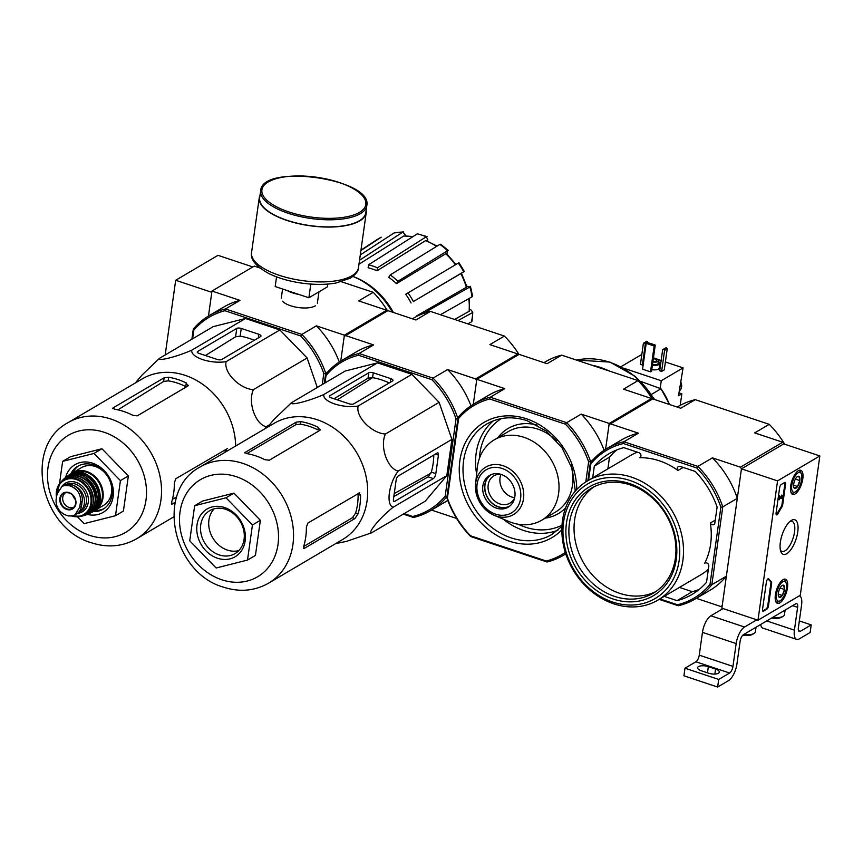 <?xml version="1.0" encoding="UTF-8"?>
<svg xmlns="http://www.w3.org/2000/svg" width="863" height="863" viewBox="0 0 863 863"><rect width="100%" height="100%" fill="white"/><g stroke="black" fill="none" stroke-linecap="round" stroke-linejoin="round"><path stroke-width="1.29" d="M252.827 266.947L217.972 255.329L175.685 280.27L165.189 354.963M259.687 267.908L254.261 266.106L211.974 291.047L208.468 316.052L211.802 292.309L175.685 280.27M777.563 480.885L819.85 455.944L800.271 595.276L757.984 620.217L777.563 480.885L741.446 468.846L783.733 443.906L819.85 455.944M784.683 444.218A87.239 72.621 -120.5 0 0 769.235 424.326L754.694 432.902L782.709 442.234L783.733 443.906L741.446 468.846L721.867 608.178L757.984 620.217M781.295 484.488L784.596 482.536A2.772 1.111 -71.6 0 1 785.125 482.449A2.772 1.111 -71.6 0 1 785.567 484.294L782.709 504.65A2.772 1.111 -71.6 0 1 781.802 507.142A48.468 19.407 -71.6 0 0 778.027 513.604A2.772 1.111 -71.6 0 1 776.517 514.887A2.772 1.111 -71.6 0 1 776.074 513.032L779.623 487.8A2.772 1.111 -71.6 0 1 781.295 484.488M762.525 609.397L766.366 582.137A2.772 1.111 -71.6 0 1 768.555 578.728A2.772 1.111 -71.6 0 1 768.836 578.965A48.468 19.407 -71.6 0 0 771.317 581.738A2.772 1.111 -71.6 0 1 771.619 583.507L768.48 605.891A2.772 1.111 -71.6 0 1 766.797 609.202L763.496 611.155A2.772 1.111 -71.6 0 1 762.978 611.252A2.772 1.111 -71.6 0 1 762.525 609.397M786.711 553.733A18.22 7.292 -71.6 0 1 780.853 551.608A18.22 7.292 -71.6 0 1 782.137 534.758A18.22 7.292 -71.6 0 1 791.22 520.508A18.22 7.292 -71.6 0 1 797.779 531.759A18.22 7.292 -71.6 0 1 786.711 553.733M795.114 493.97A12.708 5.081 -71.6 0 1 792.698 494.38A12.708 5.081 -71.6 0 1 791.921 480.734A12.708 5.081 -71.6 0 1 800.724 470.281A12.708 5.081 -71.6 0 1 802.331 481.295A12.708 5.081 -71.6 0 1 795.114 493.97M779.807 602.903A12.708 5.081 -71.6 0 1 777.38 603.323A12.708 5.081 -71.6 0 1 776.614 589.677A12.708 5.081 -71.6 0 1 785.416 579.213A12.708 5.081 -71.6 0 1 787.024 590.227A12.708 5.081 -71.6 0 1 779.807 602.903M789.979 521.435A15.847 6.343 -71.6 0 1 792.007 521.349A15.847 6.343 -71.6 0 1 793.949 535.125A15.847 6.343 -71.6 0 1 784.963 550.874A15.847 6.343 -71.6 0 1 781.986 551.414A15.847 6.343 -71.6 0 1 780.422 550.13M762.665 610.972A2.772 1.111 -71.6 0 0 762.773 610.918L766.074 608.965A2.772 1.111 -71.6 0 0 767.757 605.653L770.896 583.269A2.772 1.111 -71.6 0 0 770.594 581.5A48.468 19.407 -71.6 0 1 768.146 578.771M784.704 482.482A2.772 1.111 -71.6 0 1 784.845 484.057L781.986 504.413A2.772 1.111 -71.6 0 1 781.08 506.894L781.802 507.142M776.215 514.607A2.772 1.111 -71.6 0 0 777.304 513.356A48.468 19.407 -71.6 0 1 781.08 506.894M779.149 499.785L779.677 496.02L781.565 497.768L782.061 495.47A1.661 0.669 -71.6 0 1 782.374 495.405A1.661 0.669 -71.6 0 1 782.471 497.196A1.661 0.669 -71.6 0 1 781.317 498.566A1.661 0.669 -71.6 0 1 781.263 498.534L779.872 497.239L779.548 499.548L778.426 499.537L778.955 495.772L779.677 496.02M780.659 498.329A1.661 0.669 -71.6 0 1 780.594 498.318A1.661 0.669 -71.6 0 1 780.54 498.296L779.818 497.627M780.54 498.296L781.263 498.534M781.954 496.225L781.339 495.222A1.661 0.669 -71.6 0 1 781.651 495.168A1.661 0.669 -71.6 0 1 781.867 495.405M781.339 495.222L782.061 495.47M781.49 496.074L781.155 497.379M794.51 488.307A6.397 2.557 -71.6 0 1 793.863 487.455A6.397 2.557 -71.6 0 1 793.701 484.143A6.397 2.557 -71.6 0 1 795.934 478.178A6.397 2.557 -71.6 0 1 797.509 476.538A6.397 2.557 -71.6 0 1 798.987 476.376L799.796 480.551L797.563 486.516L794.51 488.307A6.397 2.557 -71.6 0 0 797.563 486.516A6.397 2.557 -71.6 0 0 799.796 480.551A6.397 2.557 -71.6 0 0 798.987 476.376M801.705 479.418A10.388 4.153 -71.6 0 1 795.513 491.781A10.388 4.153 -71.6 0 1 792.806 481.036A10.388 4.153 -71.6 0 1 801.425 474.057A10.388 4.153 -71.6 0 1 801.705 479.418M795.513 491.781L794.154 492.644A11.769 4.714 -71.6 0 1 791.824 493.107A11.769 4.714 -71.6 0 1 791.112 492.687M798.448 470.691A11.769 4.714 -71.6 0 1 799.267 470.777A11.769 4.714 -71.6 0 1 800.842 472.546L801.425 474.057M793.593 485.189L797.563 486.516M795.384 479.073L799.796 480.551M779.203 597.25A6.397 2.557 -71.6 0 1 778.555 596.387A6.397 2.557 -71.6 0 1 778.383 593.075A6.397 2.557 -71.6 0 1 780.627 587.11A6.397 2.557 -71.6 0 1 782.191 585.47A6.397 2.557 -71.6 0 1 783.68 585.308L784.489 589.483L782.256 595.448L779.203 597.25A6.397 2.557 -71.6 0 0 782.256 595.448A6.397 2.557 -71.6 0 0 784.489 589.483A6.397 2.557 -71.6 0 0 783.68 585.308M786.398 588.361A10.388 4.153 -71.6 0 1 780.206 600.713A10.388 4.153 -71.6 0 1 777.498 589.968A10.388 4.153 -71.6 0 1 786.117 582.989A10.388 4.153 -71.6 0 1 786.398 588.361M780.206 600.713L778.836 601.576A11.769 4.714 -71.6 0 1 776.517 602.04A11.769 4.714 -71.6 0 1 775.805 601.619M783.129 579.623A11.769 4.714 -71.6 0 1 783.96 579.709A11.769 4.714 -71.6 0 1 785.535 581.489L786.117 582.989M778.286 594.122L782.256 595.448M780.076 588.005L784.489 589.483M723.075 608.577L710.842 615.794A13.851 5.545 108.4 0 0 702.46 632.352L699.257 655.157A5.534 2.222 108.4 0 1 695.902 661.781L684.995 668.21L683.928 675.805L717.638 687.045L728.534 680.616A13.851 5.545 108.4 0 0 736.926 664.046L740.13 641.252A5.534 2.222 108.4 0 1 743.485 634.629L795.686 603.841A5.534 2.222 108.4 0 1 796.722 603.658A5.534 2.222 108.4 0 1 797.617 607.347L794.413 630.152A13.851 5.545 108.4 0 0 796.635 639.386A13.851 5.545 108.4 0 0 799.235 638.922L810.141 632.493L811.209 624.888L799.343 620.929M756.775 619.817L744.553 627.023A13.851 5.545 108.4 0 0 736.161 643.582L732.957 666.387L699.257 655.157M684.995 668.21L718.706 679.44L729.602 673.011A5.534 2.222 108.4 0 0 732.957 666.387M715.567 669.062L708.35 666.657A7.336 2.805 -172 0 0 697.584 667.703A7.336 2.805 -172 0 0 701.349 670.788L708.566 673.194A7.336 2.805 -172 0 0 719.332 672.158A7.336 2.805 -172 0 0 715.567 669.062L714.866 674.079M718.706 679.44L717.638 687.045M760.659 624.499A13.851 5.545 108.4 0 0 762.935 628.156L796.635 639.386M811.209 624.888L800.303 631.317L798.545 630.734M799.397 595.794A13.851 5.545 108.4 0 1 801.576 605.006L798.372 627.811A5.534 2.222 108.4 0 0 799.267 631.511A5.534 2.222 108.4 0 0 800.303 631.317M771.598 618.048A10.388 3.981 8 0 0 781.781 617.131L783.173 616.258A11.769 4.509 8 0 0 784.478 614.553L785.114 610.076M772.633 617.433A11.769 4.509 8 0 0 783.173 616.258M742.752 635.222A10.388 3.981 8 0 0 752.709 634.273L754.1 633.399A11.769 4.509 8 0 0 755.405 631.694L756.042 627.218M743.561 634.585A11.769 4.509 8 0 0 754.1 633.399M431.888 379.698L433.043 378.145A87.239 72.621 59.5 0 1 457.94 418.631L456.031 418.954A85.847 71.467 59.5 0 0 431.888 379.698L358.555 355.254A85.847 71.467 59.5 0 0 326.031 375.621L325.534 374.499L324.283 383.355L325.718 373.215L327.573 372.115M518.943 354.456A87.239 72.621 -120.5 0 0 504.402 336.063L430.432 311.403L415.901 319.979L387.886 310.637L344.208 336.441L340.756 361.068L344.391 335.178L386.678 310.238L386.505 311.446M359.537 260.248L402.87 232.071A68.155 56.742 -120.5 0 0 394.143 232.924L403.506 231.877L402.87 232.071L406.02 235.836M436.57 246.43A64.035 53.312 -120.5 0 0 425.718 240.55L377.034 270.766L377.444 267.8L426.236 236.786A68.155 56.742 -120.5 0 0 417.325 233.819L427.109 236.635L426.236 236.786L427.735 239.396L427.53 240.82M455.373 264.812A64.035 53.312 -120.5 0 0 445.74 253.754L396.473 283.647L397.94 281.262L447.584 250.734A68.155 56.742 -120.5 0 0 439.86 244.402L440.659 244.207L448.404 250.55L447.584 250.734L446.915 253.938M460.788 273.614L461.425 273.258L466.915 286.71L466.376 287.303A64.035 53.312 -120.5 0 0 460.788 273.614L413.355 301.543L463.679 271.802A68.155 56.742 -120.5 0 0 458.318 263.075L458.976 262.697L464.337 271.424L461.435 273.28M466.786 286.268L469.871 286.969L422.654 313.787M469.806 309.601L471.198 310.065L472.784 312.471L457.973 320.583M472.007 321.241L471.468 321.845A68.155 56.742 -120.5 0 0 472.784 312.471L472.007 321.241M467.8 323.862L471.468 321.845M469.353 298.307L469.213 311.273A64.035 53.312 -120.5 0 0 468.782 298.641M454.607 319.461L469.213 311.273M472.633 296.192L472.072 296.775A68.155 56.742 -120.5 0 0 469.871 286.969L470.432 286.365L472.633 296.192M440.421 314.736L472.072 296.775M417.714 315.901L416.398 316.031L466.376 287.303M458.318 263.075L405.696 294.251A62.265 51.834 59.5 0 1 411.068 302.978M413.355 301.543A65.491 54.52 -120.5 0 0 407.983 292.816M445.74 253.754L446.538 253.582L456.063 264.52M439.86 244.402L390.216 274.93L388.749 277.314A62.265 51.834 59.5 0 1 396.473 283.647M397.94 281.262A65.491 54.52 -120.5 0 0 390.216 274.93M425.718 240.55L437.12 246.084M417.325 233.819L368.533 264.822L368.123 267.789A62.265 51.834 59.5 0 1 376.904 270.712A62.265 51.834 59.5 0 1 377.034 270.766M377.444 267.8A65.491 54.52 -120.5 0 0 368.533 264.822M412.73 236.742A64.035 53.312 -120.5 0 0 403.776 236.009L358.976 264.229M403.776 236.009L413.107 236.505M394.143 232.924L360.281 254.93M381.187 237.249L381.058 237.325A68.155 56.742 -120.5 0 0 376.527 239.946L381.187 237.249M360.907 250.54L381.058 237.325M300.691 335.966L301.856 334.413A87.929 73.204 -120.5 0 1 325.718 373.215L323.798 373.55A86.537 72.05 -120.5 0 0 300.691 335.966L224.93 310.712A86.537 72.05 -120.5 0 0 193.797 330.216L193.301 329.083L191.877 339.224M193.797 330.216L192.589 338.803M323.798 373.55L322.255 384.553M135.286 382.989L142.028 375.027L159.461 358.339L213.172 326.656L245.491 318.49L279.871 329.957L307.109 357.972L317.293 387.476M282.503 301.198A18.22 6.98 8 0 0 298.166 307.519A18.22 6.98 8 0 0 315.168 305.923A18.22 6.98 8 0 0 315.34 305.815M387.53 310.842A87.929 73.204 -120.5 0 0 373.215 292.33L341.543 281.78M344.391 335.178L316.387 325.847L301.856 334.413L225.448 308.954L239.979 300.378L211.974 291.047M386.678 310.238L358.674 300.907L373.215 292.33M224.93 310.712L225.448 308.954A87.929 73.204 -120.5 0 0 209.191 315.61L223.733 307.045A87.929 73.204 59.5 0 1 239.979 300.378M209.191 315.61A87.929 73.204 -120.5 0 0 193.301 329.083M316.387 325.847A87.929 73.204 59.5 0 1 339.299 362.007M392.234 312.093A72.007 59.946 -120.5 0 0 352.967 276.44A69.45 57.821 -120.5 0 1 393.388 312.471M159.461 358.339C157.616 361.619 176.947 356.732 191.78 350.173C190.367 357.411 210.896 364.251 226.16 361.629C223.29 372.201 239.58 388.943 253.398 389.645C247.616 402.039 255.275 424.186 266.182 426.71L264.984 428.717M266.182 426.71L269.504 424.747M253.398 389.645L307.109 357.972M226.16 361.629L279.871 329.957M191.78 350.173L245.491 318.49M221.726 359.493L260.453 336.656A4.153 1.586 8 0 0 260.95 336.031A4.153 1.586 8 0 0 258.824 334.283L241.241 328.425A3.323 1.273 8 0 0 236.775 328.393L197.659 351.468A3.323 1.273 8 0 0 197.249 351.964A3.323 1.273 8 0 0 198.954 353.366L217.26 359.461A3.323 1.273 8 0 0 221.726 359.493M95.038 510.411A24.919 20.744 -120.5 0 0 104.078 508.566M78.792 465.707A24.919 20.744 -120.5 0 0 72.805 472.719M92.88 511.64A24.919 20.744 -120.5 0 0 103.053 509.224A24.919 20.744 -120.5 0 0 108.263 477.217A24.919 20.744 -120.5 0 0 77.724 466.29A24.919 20.744 -120.5 0 0 70.69 474.014M87.411 514.424A27.692 23.053 -120.5 0 0 113.182 496.268A27.692 23.053 -120.5 0 0 93.97 463.69A27.692 23.053 -120.5 0 0 65.61 477.444M71.769 516.02A20.216 16.829 -120.5 0 0 78.824 516.689A20.216 16.829 -120.5 0 0 88.511 488.857A20.216 16.829 -120.5 0 0 59.471 483.873L62.643 461.349L94.002 453.431L120.421 480.615L115.491 515.718L84.132 523.636L77.487 516.797M115.491 515.718L123.42 511.036L128.35 475.934L120.421 480.615M94.002 453.431L101.931 448.749L128.35 475.934M62.643 461.349L70.572 456.678L101.931 448.749M176.678 496.937L172.427 499.321M225.114 452.244A63.538 52.902 -120.5 0 0 225.114 449.763L227.8 450.659M186.289 382.989A67.433 56.138 -120.5 0 0 168.695 377.25L164.143 377.778L113.129 407.865L114.52 409.202A67.433 56.138 59.5 0 1 132.816 415.297L137.206 415.88L187.821 386.031L186.289 382.989L185.782 386.592A63.538 52.902 -120.5 0 0 168.188 380.853L163.625 381.468L117.918 409.86M227.53 448.523L175.836 478.695L174.358 482.849A67.433 56.138 59.5 0 1 171.651 502.104L172.276 504.035L171.424 503.755M171.715 504.165L175.232 502.298M113.01 408.728L113.129 407.865L112.74 408.296M187.821 386.031L188.328 385.329M235.675 446.009A67.433 56.138 -120.5 0 0 169.633 372.374A67.433 56.138 -120.5 0 0 142.168 378.933L68.026 422.654C22.859 446.538 40.507 528.62 91.532 542.805C107.616 547.973 122.622 546.646 136.537 538.825A67.433 56.138 -120.5 0 0 150.637 452.223A67.433 56.138 -120.5 0 0 68.026 422.654M254.261 340.302A66.16 55.081 -120.5 0 0 240.151 336.182L235.588 336.775L205.416 355.513M327.778 284.078L327.39 286.872L308.889 297.778L275.178 286.548L276.538 276.883M310.809 284.078L308.889 297.778M260.669 190.712L259.666 197.8A53.582 20.518 8 0 0 298.156 223.409A53.582 20.518 8 0 0 359.321 220.788A53.582 20.518 8 0 0 365.793 212.719L366.797 205.621C373.14 178.684 261.985 163.064 260.669 190.712A53.582 20.518 8 0 0 299.148 216.322A53.582 20.518 8 0 0 360.313 213.69A53.582 20.518 8 0 0 366.797 205.621M260.022 195.265A54.002 20.68 8 0 0 259.256 197.746A54.002 20.68 8 0 0 298.037 223.549A54.002 20.68 8 0 0 359.677 220.906A54.002 20.68 8 0 0 366.214 212.773A54.002 20.68 8 0 0 366.149 210.184M79.73 507.196L80.432 502.255C80.993 497.638 79.687 493.474 76.516 489.753L70.744 485.686L64.056 485.599L61.888 486.549L56.829 494.391L56.138 499.332C55.728 503.841 57.152 507.94 60.399 511.619L64.078 514.434L68.371 515.955L72.859 515.772L74.984 514.855L79.73 507.196L81.489 506.16L82.179 501.22A13.571 11.295 -120.5 0 0 76.624 487.412A13.571 11.295 -120.5 0 0 63.495 485.599L61.888 486.538M74.984 514.855L76.58 513.917A13.571 11.295 -120.5 0 0 81.489 506.16M78.457 512.46A15.232 12.675 -120.5 0 0 78.835 512.255A15.232 12.675 -120.5 0 0 84.078 497.897A15.232 12.675 -120.5 0 0 72.805 485.114M103.592 505.362A21.877 18.209 -120.5 0 0 108.166 477.261A21.877 18.209 -120.5 0 0 81.37 467.67L72.87 472.687A21.877 18.209 -120.5 0 0 71.392 473.679L72.87 472.687A21.877 18.209 -120.5 0 1 99.666 482.277A21.877 18.209 -120.5 0 1 95.092 510.378L93.517 511.187A21.877 18.209 -120.5 0 0 95.092 510.378L103.592 505.362M72.826 495.319A8.306 6.915 -120.5 0 0 75.264 499.461M65.761 492.633A8.306 6.915 -120.5 0 0 65.75 492.633A8.306 6.915 -120.5 0 0 62.87 500.389A8.306 6.915 -120.5 0 0 68.9 507.39A8.306 6.915 -120.5 0 0 74.196 506.948L74.196 506.948M335.815 543.528L346.236 541.446L371.522 532.859C367.509 532.633 380.432 517.325 393.118 507.261C385.804 504.931 388.814 483.28 398.199 471.079C387.271 468.544 379.634 446.376 385.416 434.013C371.575 433.302 355.308 416.549 358.177 405.998C342.978 408.62 322.341 401.78 323.798 394.542C308.932 401.112 289.623 405.988 291.478 402.708L274.035 419.396L267.303 427.358M268.555 583.194L342.697 539.461A67.433 56.138 -120.5 0 0 363.787 468.167A67.433 56.138 -120.5 0 0 301.64 416.743A67.433 56.138 -120.5 0 0 274.186 423.291L200.043 467.023C154.876 490.907 172.514 572.989 223.549 587.174C239.634 592.342 254.639 591.015 268.555 583.194A67.433 56.138 -120.5 0 0 282.654 496.592A67.433 56.138 -120.5 0 0 200.043 467.023M291.478 402.708L345.189 371.025L377.509 362.859L411.888 374.326L439.127 402.341L451.91 439.396L446.829 475.578L425.232 501.187L371.522 532.859M435.837 473.604L438.436 455.114A3.323 1.327 108.4 0 0 437.897 452.892A3.323 1.327 108.4 0 0 437.271 453.01L398.156 476.074A3.323 1.327 108.4 0 0 396.149 480.055L393.442 499.31A3.323 1.327 108.4 0 0 393.981 501.522A3.323 1.327 108.4 0 0 394.596 501.414L433.323 478.577A4.153 1.661 108.4 0 0 435.837 473.604L431.317 472.104A69.288 57.681 -120.5 0 0 433.798 455.06M393.819 496.581L428.145 476.851L431.317 472.104M390.842 378.652L373.258 372.794A3.323 1.273 8 0 0 368.792 372.762L329.666 395.837A3.323 1.273 8 0 0 329.267 396.333A3.323 1.273 8 0 0 330.971 397.735L349.267 403.83A3.323 1.273 8 0 0 353.744 403.852L392.471 381.025A4.153 1.586 8 0 0 392.967 380.4A4.153 1.586 8 0 0 390.842 378.652L390.324 382.287M389.202 382.945A69.288 57.681 -120.5 0 0 372.579 377.66L368.026 378.21L334.067 398.76M504.402 336.063L489.871 344.628L517.886 353.97L475.599 378.911L476.624 380.572L473.291 404.316L476.808 379.31L519.095 354.369L547.088 363.701L561.63 355.135L638.037 380.605L623.496 389.17L651.5 398.501L651.328 399.72M457.94 418.631L447.002 496.473A87.239 72.621 59.5 0 1 430.583 510.626A87.239 72.621 59.5 0 1 413.463 517.476L403.334 514.1M517.886 353.97L518.393 354.79M456.02 518.242L431.511 510.076M345.599 335.578L373.614 344.92L359.073 353.485L358.555 355.254M475.599 378.911L447.584 369.569L433.043 378.145L359.073 353.485A87.239 72.621 59.5 0 0 341.953 360.346L356.495 351.77A87.239 72.621 59.5 0 1 373.614 344.92M326.031 375.621L325.006 382.935M456.031 418.954L445.189 496.128A85.847 71.467 59.5 0 1 412.665 516.495L404.111 513.647M325.534 374.499A87.239 72.621 59.5 0 1 341.953 360.346M447.778 500.389A87.239 72.621 59.5 0 1 445.114 502.05L430.583 510.626M447.584 369.569A87.239 72.621 59.5 0 1 470.961 405.804M430.432 311.403A87.239 72.621 -120.5 0 0 413.312 318.264L412.385 318.803M445.189 496.128L447.002 496.473M413.463 517.476L412.665 516.495M337.25 399.828L372.589 377.66L373.258 372.794M430.917 473.204L394.251 493.528M202.589 501.047L233.949 493.118L260.367 520.303L255.437 555.405L247.508 560.076L216.149 568.005L189.731 540.821L194.66 505.718L202.589 501.047M359.547 492.892L307.854 523.064L306.376 527.217A67.433 56.138 59.5 0 1 303.668 546.473L304.294 548.404L303.733 548.534M358.868 492.989L360.551 495.265L358.113 494.456A64.66 53.83 -120.5 0 1 355.632 512.989L352.449 517.735L303.657 546.506M303.442 548.113L304.294 548.404L354.909 518.555L358.069 513.798A67.433 56.138 -120.5 0 0 360.551 495.265M244.758 452.665L296.16 422.147L300.712 421.619A67.433 56.138 -120.5 0 1 318.307 427.358L319.839 430.4L269.224 460.249L264.822 459.666A67.433 56.138 59.5 0 0 246.527 453.571L245.146 452.223L245.027 453.097M320.346 429.698L319.839 430.4M318.307 427.358L317.94 429.914A64.66 53.83 -120.5 0 0 300.356 424.175L295.793 424.736L246.829 453.614M247.508 560.076L252.438 524.974L260.367 520.303M194.66 505.718L226.02 497.8L233.949 493.118M226.02 497.8L252.438 524.974M214.175 508.803A24.919 20.744 -120.5 0 0 210.022 531.813A24.919 20.744 -120.5 0 0 227.39 550.087A24.919 20.744 -120.5 0 0 238.824 550.605M219.202 554.92A24.919 20.744 -120.5 0 0 235.06 553.593A24.919 20.744 -120.5 0 0 240.281 521.576A24.919 20.744 -120.5 0 0 209.741 510.648A24.919 20.744 -120.5 0 0 201.101 533.906A24.919 20.744 -120.5 0 0 219.202 554.92M217.519 558.232A27.692 23.053 -120.5 0 0 243.711 527.185A27.692 23.053 -120.5 0 0 202.018 513.28A27.692 23.053 -120.5 0 0 217.519 558.232M393.118 507.261L446.829 475.578M398.199 471.079L451.91 439.396M385.416 434.013L439.127 402.341M358.177 405.998L411.888 374.326M323.798 394.542L377.509 362.859M608.954 370.907A76.16 63.398 -120.5 0 0 600.497 367.476A76.16 63.398 -120.5 0 0 591.867 365.211M640.767 381.414L660.993 388.771L651.5 394.359M669.591 404.531L660.993 388.771A55.383 46.106 -120.5 0 1 669.321 404.445M651.5 398.501L609.213 423.442L605.578 449.343L609.041 424.715L610.421 423.841L638.437 433.183L623.895 441.759L623.377 443.517L696.721 467.962A85.847 71.467 59.5 0 1 720.864 507.217L710.012 584.391A85.847 71.467 59.5 0 1 677.487 604.769L659.936 598.911M623.377 443.517A85.847 71.467 59.5 0 0 590.853 463.884L590.357 462.762L587.843 480.68L590.54 461.478L592.396 460.389M585.794 481.932L588.62 461.813A86.537 72.05 -120.5 0 0 565.513 424.229L566.678 422.687L581.209 414.111L609.213 423.442M476.808 379.31L504.801 388.641L490.27 397.217L566.678 422.687A87.929 73.204 -120.5 0 1 590.54 461.478L588.62 461.813M458.124 417.347A87.929 73.204 -120.5 0 1 474.014 403.884A87.929 73.204 -120.5 0 1 490.27 397.217L489.753 398.976A86.537 72.05 -120.5 0 0 458.62 418.479L458.124 417.347L446.829 497.746L447.412 498.199A86.537 72.05 -120.5 0 0 470.529 535.783L546.29 561.036A86.537 72.05 -120.5 0 0 565.33 552.428M489.753 398.976L565.513 424.229M447.412 498.199L458.62 418.479M564.79 554.499L566.16 554.952M446.829 497.746A87.929 73.204 -120.5 0 0 470.691 536.549L547.099 562.018A87.929 73.204 -120.5 0 0 563.345 555.351A87.929 73.204 -120.5 0 0 565.783 553.841M581.209 414.111A87.929 73.204 59.5 0 1 604.122 450.27M474.014 403.884L488.555 395.308A87.929 73.204 59.5 0 1 504.801 388.641M561.63 355.135A87.929 73.204 -120.5 0 0 545.373 361.802L543.927 362.654M652.352 399.116A87.929 73.204 -120.5 0 0 638.037 380.605M547.099 562.018L546.29 561.036M470.529 535.783L470.691 536.549M524.024 437.325A46.667 38.846 -120.5 0 0 494.316 439.817A46.667 38.846 -120.5 0 0 477.271 467.973L475.589 483.787A27.487 22.88 -120.5 0 0 494.175 515.308A27.487 22.88 -120.5 0 0 523.334 499.828A27.487 22.88 -120.5 0 0 503.129 465.729A27.487 22.88 -120.5 0 0 475.589 483.787L476.29 493.755C479.073 503.895 485.038 511.079 494.175 515.308L508.836 521.489A46.667 38.846 -120.5 0 0 541.727 520.206A46.667 38.846 -120.5 0 0 557.908 476.656A46.667 38.846 -120.5 0 0 524.024 437.325M501.23 474.456A18.414 15.329 -120.5 0 0 489.504 475.448A18.414 15.329 -120.5 0 0 485.653 499.094A18.414 15.329 -120.5 0 0 508.21 507.174A18.414 15.329 -120.5 0 0 514.596 489.99A18.414 15.329 -120.5 0 0 501.23 474.456M500.982 474.38A15.847 13.193 -120.5 0 0 514.704 497.638M500.723 474.305A15.847 13.193 -120.5 0 0 493.927 475.826A15.847 13.193 -120.5 0 0 490.605 496.171A15.847 13.193 -120.5 0 0 510.022 503.118A15.847 13.193 -120.5 0 0 514.639 497.908M491.532 474.477A18.22 15.167 -120.5 0 0 487.778 497.843A18.22 15.167 -120.5 0 0 510.044 505.858M490.518 474.909A18.414 15.329 -120.5 0 0 487.638 497.929A18.414 15.329 -120.5 0 0 509.181 506.538M679.203 391.025A7.756 6.451 -120.5 0 0 681.597 386.861A7.756 6.451 -120.5 0 0 680.54 381.543M654.154 346.009L646.204 343.355L642.568 369.202L650.519 371.845L654.154 346.009L654.92 344.855L655.211 345.383L651.576 371.219L650.519 371.845M643.237 364.477L642.374 364.984L640.443 364.337L643.399 343.312L644.23 342.794L645.33 343.959L642.374 364.984M663.485 349.213L666.128 347.66L667.228 348.814L664.273 369.849L661.63 371.403L659.71 370.766L662.665 349.731L663.971 349.375L664.586 350.378L661.63 371.403M652.428 365.125A6.926 2.654 8 0 0 659.019 364.542A6.926 2.654 8 0 0 659.861 363.496L659.213 368.059A6.926 2.654 -172 0 1 658.383 369.094A6.926 2.654 -172 0 1 651.792 369.688M657.768 359.44L661.134 360.561M665.384 361.975L683.065 367.875L678.545 395.75L681.846 393.798L680.217 405.351M620.918 366.743L641.845 354.413M623.442 368.123L661.263 380.734L683.065 367.875M660.249 387.929L661.263 380.734M681.846 393.798L678.954 392.838M659.861 363.496A6.926 2.654 8 0 0 658.447 361.565M652.514 364.499A5.264 2.017 8 0 0 657.574 364.057A5.264 2.017 8 0 0 658.21 363.269L658.566 360.734A5.264 2.017 8 0 0 653.431 357.983M652.87 361.964A5.264 2.017 8 0 0 657.93 361.521A5.264 2.017 8 0 0 658.566 360.734M652.967 361.284A3.463 1.327 8 0 0 656.365 361.004A3.463 1.327 8 0 0 656.786 360.486A3.463 1.327 8 0 0 653.345 358.663M666.614 347.821L663.971 349.375M667.228 348.814L664.586 350.378M644.23 342.794L646.872 341.241L647.951 342.535M646.193 343.442L645.33 343.959M647.358 341.403L644.715 342.956M646.204 343.355L646.711 342.363L654.65 345.017M646.711 342.363L654.92 344.855M679.461 389.235A7.756 6.451 -120.5 0 0 679.764 387.94A7.756 6.451 -120.5 0 0 679.828 386.559M782.709 442.234L740.422 467.174L741.446 468.846L737.304 498.329L722.773 506.905L711.835 584.736L726.366 576.16L722.223 605.643L720.842 606.516L696.333 598.339M592.676 477.832L594.327 466.106A81.694 68.015 59.5 0 1 608.933 453.776A81.694 68.015 59.5 0 1 623.798 447.638L638.922 452.676A2.772 2.309 59.5 0 1 639.731 457.714A69.234 57.638 59.5 0 1 678.016 470.475A2.772 2.309 59.5 0 1 680.109 466.408L695.222 471.446A81.694 68.015 59.5 0 1 717.11 507.023L714.866 522.935A2.772 2.309 59.5 0 1 710.325 523.021A69.234 57.638 59.5 0 1 704.661 563.302A2.772 2.309 59.5 0 1 708.782 566.268L706.549 582.18A81.694 68.015 59.5 0 1 691.932 594.51A81.694 68.015 59.5 0 1 677.067 600.648L664.24 596.376M715.265 520.109L710.325 523.021M683.172 467.433L678.016 470.475M705.298 562.924L704.661 563.302M590.853 463.884L588.555 480.26M769.235 424.326L695.265 399.677L680.724 408.242L652.708 398.911L610.421 423.841M722.212 605.697L720.842 606.516M696.721 467.962L697.865 466.408L623.895 441.759A87.239 72.621 59.5 0 0 606.786 448.609L621.317 440.044A87.239 72.621 59.5 0 1 638.437 433.183M720.864 507.217L722.773 506.905A87.239 72.621 59.5 0 0 697.865 466.408L712.407 457.843L740.422 467.174M710.012 584.391L711.835 584.736A87.239 72.621 59.5 0 1 695.405 598.89A87.239 72.621 59.5 0 1 678.286 605.75L659.159 599.375M590.357 462.762A87.239 72.621 59.5 0 1 606.786 448.609M726.366 576.16A87.239 72.621 59.5 0 1 709.947 590.324L695.405 598.89M712.407 457.843A87.239 72.621 59.5 0 1 737.304 498.329M695.265 399.677A87.239 72.621 -120.5 0 0 678.145 406.527L677.218 407.077M678.286 605.75L677.487 604.769M607.876 468.868L609.515 457.142L594.327 466.106M609.515 457.142A81.694 68.015 59.5 0 1 616.883 449.882M637.401 452.169A69.234 57.638 -120.5 0 0 630.465 455.545L587.509 480.874A69.234 57.638 -120.5 0 0 563.507 545.47A69.234 57.638 -120.5 0 0 613.776 603.841A69.234 57.638 -120.5 0 0 657.854 600.141A69.234 57.638 -120.5 0 0 672.331 511.23A69.234 57.638 -120.5 0 0 587.509 480.874M699.181 589.44A81.694 68.015 59.5 0 1 692.255 591.684L677.067 600.648M692.255 591.684L679.44 587.412M708.35 569.31A69.234 57.638 59.5 0 1 700.799 574.812L657.854 600.141M612.816 602.083A66.462 55.329 -120.5 0 0 675.675 527.563A66.462 55.329 -120.5 0 0 575.589 494.208A66.462 55.329 -120.5 0 0 612.816 602.083M613.248 599.051A63.139 52.567 -120.5 0 0 672.957 528.253A63.139 52.567 -120.5 0 0 577.886 496.559A63.139 52.567 -120.5 0 0 613.248 599.051M594.1 486.754A60.928 50.723 -120.5 0 0 575.891 543.712A60.928 50.723 -120.5 0 0 619.742 593.356A60.928 50.723 -120.5 0 0 655.891 591.533M614.585 596.398A60.928 50.723 -120.5 0 0 653.367 593.14A60.928 50.723 -120.5 0 0 666.107 514.898A60.928 50.723 -120.5 0 0 591.468 488.188A60.928 50.723 -120.5 0 0 570.346 545.038A60.928 50.723 -120.5 0 0 614.585 596.398M768.199 578.749L768.836 578.965M770.594 581.5L771.317 581.738M770.896 583.269L771.619 583.507M767.757 605.653L768.48 605.891M766.074 608.965L766.797 609.202M762.773 610.918L763.496 611.155M784.845 484.057L785.567 484.294M781.986 504.413L782.709 504.65M777.304 513.356L778.027 513.604M744.553 627.023L710.842 615.794M736.161 643.582L702.46 632.352M729.602 673.011L695.902 661.781M797.617 607.347L792.579 605.675M794.413 630.152L766.722 620.918M707.477 672.838L708.35 666.657M89.752 535.405A56.354 46.915 -120.5 0 0 143.042 472.223A56.354 46.915 -120.5 0 0 58.188 443.938A56.354 46.915 -120.5 0 0 89.752 535.405M168.695 377.25L168.188 380.853M164.143 377.778L163.625 381.468M197.659 351.468L197.498 352.557M236.775 328.393L235.588 336.775M258.824 334.283L258.307 337.918M241.241 328.425L240.151 336.182M287.293 290.583A18.22 6.98 8 0 0 298.792 294.412M359.493 212.363A52.481 20.097 8 0 0 312.751 176.764A52.481 20.097 8 0 0 269.375 202.341A52.481 20.097 8 0 0 359.493 212.363M358.501 267.627C358.544 270.863 355.869 274.358 350.475 278.123L335.793 283.075C325.89 284.768 314.876 284.833 302.74 283.247C290 281.511 278.846 278.35 269.299 273.798C256.02 266.505 250.097 259.439 251.554 252.589A54.002 20.68 8 0 0 290.335 278.404A54.002 20.68 8 0 0 351.975 275.75A54.002 20.68 8 0 0 358.501 267.627L366.214 212.773M80.432 502.255L82.179 501.22M95.372 509.526A21.327 17.756 -120.5 0 0 99.008 482.676A21.327 17.756 -120.5 0 0 73.743 472.848M91.856 512.277A21.877 18.209 -120.5 0 0 96.624 484.078A21.877 18.209 -120.5 0 0 69.633 474.596L67.648 475.901A21.812 18.155 -120.5 0 0 66.397 476.872L67.648 475.901A21.812 18.155 -120.5 0 1 95.383 484.812A21.812 18.155 -120.5 0 1 89.763 513.388L88.296 514.014A21.812 18.155 -120.5 0 0 89.763 513.388L91.856 512.277C113.29 501.576 89.374 461.025 69.633 474.596M90.205 512.849A21.532 17.929 -120.5 0 0 95.059 484.995A21.532 17.929 -120.5 0 0 68.339 475.761M86.85 514.65A21.586 17.972 -120.5 0 0 93.625 485.847A21.586 17.972 -120.5 0 0 65.135 477.832L63.182 479.612A21.262 17.702 -120.5 0 0 62.093 480.788L63.182 479.612A21.262 17.702 -120.5 0 1 92.071 486.754A21.262 17.702 -120.5 0 1 84.347 515.502L82.783 515.88A21.262 17.702 -120.5 0 0 84.347 515.502L86.85 514.65C112.276 505.977 85.027 459.785 65.135 477.832M84.65 515.157A20.992 17.476 -120.5 0 0 91.769 486.937A20.992 17.476 -120.5 0 0 63.635 479.515M61.003 481.942C69.849 474.121 79.029 475.297 88.555 485.47C96.775 500.389 94.337 510.659 81.251 516.279A20.734 17.26 -120.5 0 0 90.108 487.919A20.734 17.26 -120.5 0 0 61.003 481.942L59.471 483.873A20.216 16.829 -120.5 0 0 56.429 497.12M72.449 515.88A19.676 16.375 -120.5 0 0 91.09 500.993A19.676 16.375 -120.5 0 0 73.279 478.814A19.676 16.375 -120.5 0 0 56.57 496.106M77.336 513.42A16.613 13.83 -120.5 0 0 85.75 490.551A16.613 13.83 -120.5 0 0 61.661 486.689M78.835 512.255L80.885 511.047A15.232 12.675 -120.5 0 0 84.153 491.63A15.232 12.675 -120.5 0 0 65.653 484.661M60.399 511.619A15.922 13.258 -120.5 0 0 72.859 515.772M66.71 509.45A9.213 7.67 -120.5 0 0 75.415 505.567A9.213 7.67 -120.5 0 0 72.557 494.693A9.213 7.67 -120.5 0 0 60.378 496.473A9.213 7.67 -120.5 0 0 66.71 509.45M76.516 489.753A15.922 13.258 -120.5 0 0 64.056 485.599M66.947 508.9A8.727 7.271 -120.5 0 0 73.431 507.757A8.727 7.271 -120.5 0 0 74.326 497.228A8.727 7.271 -120.5 0 0 64.682 492.913A8.727 7.271 -120.5 0 0 60.496 500.874A8.727 7.271 -120.5 0 0 66.947 508.9M438.436 455.114L435.416 454.111M433.323 478.577L428.145 476.851M394.596 501.414L393.55 501.058M329.666 395.837L329.515 396.926M368.792 372.762L368.026 378.21M221.769 579.774A56.354 46.915 -120.5 0 0 275.06 516.592A56.354 46.915 -120.5 0 0 190.205 488.307A56.354 46.915 -120.5 0 0 221.769 579.774M358.069 513.798L355.632 512.989M354.909 518.555L352.449 517.735M300.712 421.619L300.356 424.175M296.16 422.147L295.793 424.736M654.154 399.386A76.16 63.398 -120.5 0 0 609.483 362.18A76.16 63.398 -120.5 0 0 576.581 360.119M576.786 489.461A66.883 55.674 -120.5 0 0 526.624 418.825A66.883 55.674 -120.5 0 0 462.751 491.964A66.883 55.674 -120.5 0 0 561.835 529.85M501.435 418.577A61.338 51.068 -120.5 0 0 479.397 458.447M518.199 524.24A61.338 51.068 -120.5 0 0 561.996 525.179M537.196 425.103A49.428 41.154 -120.5 0 0 497.811 437.746M545.222 518.134A49.428 41.154 -120.5 0 0 565.599 507.897M574.855 491.651A49.428 41.154 -120.5 0 0 575.341 489.796M493.334 420.842A64.11 53.377 -120.5 0 0 476.624 474.003M503.237 519.138A64.11 53.377 -120.5 0 0 557.843 530.249M575.33 491.09L572.191 468.814L562.083 447.897L546.333 431.112L527.066 420.669C512.309 415.988 498.879 417.099 486.775 424.003A64.11 53.377 -120.5 0 0 473.366 506.344A64.11 53.377 -120.5 0 0 551.91 534.445L561.932 526.344M556.678 440.917A46.667 38.846 -120.5 0 0 537.897 429.138A46.667 38.846 -120.5 0 0 508.188 431.629L494.316 439.817M541.727 520.206L555.599 512.018A46.667 38.846 -120.5 0 0 570.939 465.092M502.072 468.436A25.005 20.82 -120.5 0 0 478.426 496.473A25.005 20.82 -120.5 0 0 516.074 509.019A25.005 20.82 -120.5 0 0 502.072 468.436M780.594 498.318L781.317 498.566M781.651 495.168L782.374 495.405M799.267 470.777L798.653 470.572M791.824 493.107L791.209 492.902M783.96 579.709L783.345 579.505M776.517 602.04L775.902 601.845M360.961 250.151L376.527 239.946M173.7 516.905L136.537 538.825M317.368 303.172L318.965 291.834M281.284 298.102L282.568 289.008M251.554 252.589L259.256 197.746M81.251 516.279L71.359 515.901M59.471 483.873L56.419 497.217M68.371 515.955L64.078 514.434M73.431 507.757C78.35 503.809 74.941 490.864 64.682 492.913M563.345 555.351L565.804 553.906M576.506 360.098L610.001 362.082L635.287 376.397L654.823 399.612"/></g></svg>
